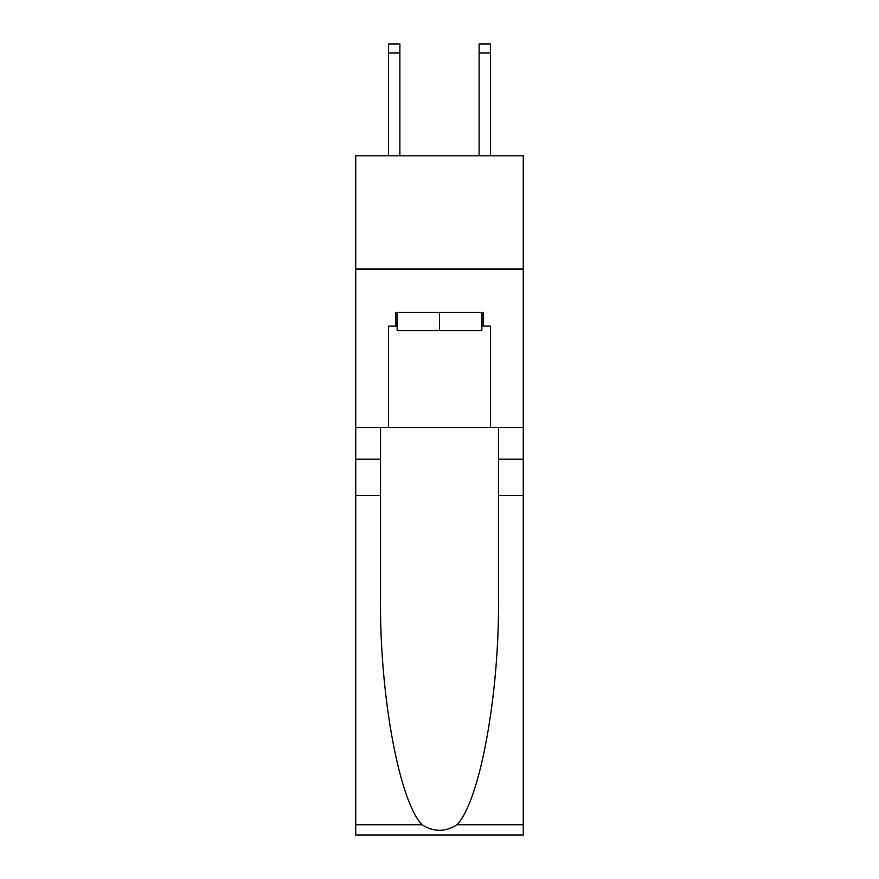 <?xml version="1.0" encoding="UTF-8"?>
<svg xmlns="http://www.w3.org/2000/svg" width="879" height="879" viewBox="0 0 879 879"><rect width="100%" height="100%" fill="white"/><g stroke="black" fill="none" stroke-linecap="round" stroke-linejoin="round"><path stroke-width="1.32" d="M523.269 269.007L523.269 155.803L355.731 155.803L355.731 269.007L523.269 269.007L523.269 427.502L490.449 427.502L490.449 326.065L483.197 326.065L483.197 312.484L395.803 312.484L395.803 326.065L397.165 326.065M479.121 155.803L479.121 43.95L490.449 43.95L490.449 155.803M481.835 312.484L481.835 330.592L397.165 330.592L397.165 312.484M439.5 312.484L439.5 330.592M457.014 824.722L523.269 824.722L523.269 835.05L355.731 835.05L355.731 495.426L380.519 495.426L380.519 596.391C379.31 692.905 398.89 800.714 421.986 824.722C433.655 832.171 445.323 832.171 457.014 824.722C480.11 800.714 499.69 692.905 498.481 596.391L498.481 427.502M498.481 495.426L523.269 495.426L523.269 427.502M355.731 495.426L355.731 269.007M380.519 427.502L380.519 495.426M523.269 824.722L523.269 495.426M355.731 427.502L388.551 427.502L388.551 326.065L395.803 326.065M388.551 427.502L490.449 427.502M481.835 326.065L483.197 326.065M479.121 43.95L490.449 43.95L479.121 43.95M399.879 155.803L399.879 53.004L388.551 53.004L388.551 43.95L399.879 43.95L399.879 53.004M388.551 155.803L388.551 53.004M498.481 459.201L523.269 459.201M380.519 459.201L355.731 459.201M355.731 824.722L421.986 824.722M399.879 43.95L388.551 43.95M479.121 53.004L490.449 53.004"/></g></svg>
